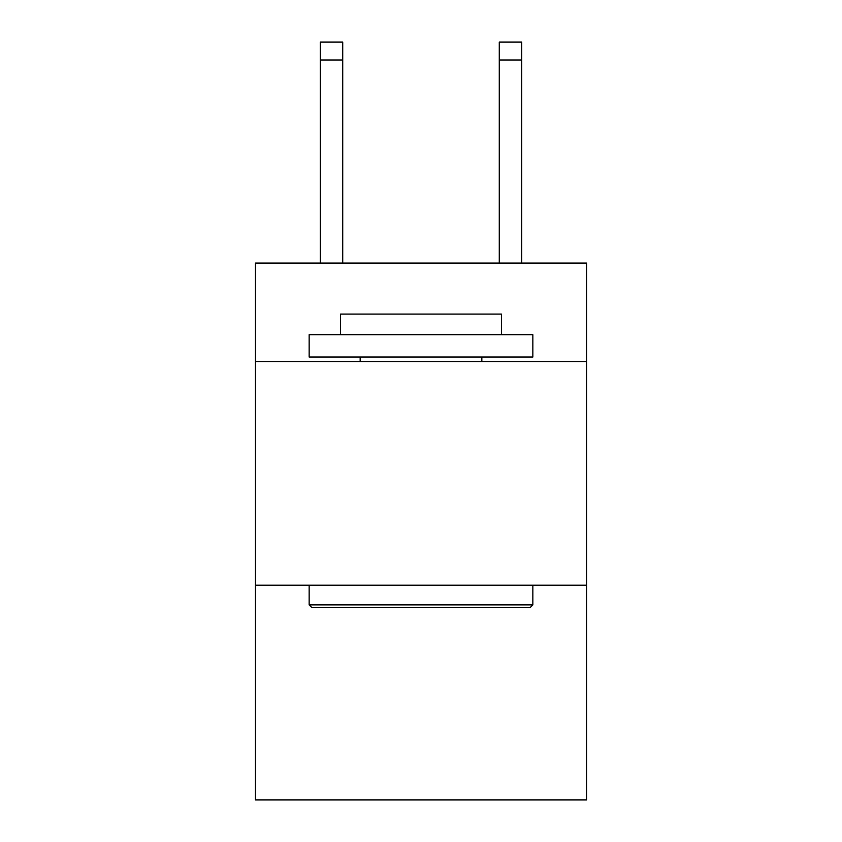 <?xml version="1.0" encoding="UTF-8"?>
<svg xmlns="http://www.w3.org/2000/svg" width="842" height="842" viewBox="0 0 842 842"><rect width="100%" height="100%" fill="white"/><g stroke="black" fill="none" stroke-linecap="round" stroke-linejoin="round"><path stroke-width="1.26" d="M586.516 361.502L586.516 263.083L255.484 263.083L255.484 361.502L586.516 361.502L586.516 799.9L255.484 799.9L255.484 361.502M586.516 585.179L255.484 585.179M311.845 607.545L309.161 604.861L532.839 604.861L530.155 607.545L311.845 607.545M532.839 334.663L532.839 357.029L309.161 357.029L309.161 334.663L532.839 334.663M340.473 334.663L340.473 314.087L501.527 314.087L501.527 334.663M532.839 585.179L532.839 604.861M309.161 585.179L309.161 604.861M481.834 357.029L481.834 361.502M360.166 357.029L360.166 361.502M342.715 263.083L342.715 59.992L320.349 59.992L320.349 42.1L342.715 42.1L342.715 59.992M320.349 263.083L320.349 59.992M521.651 263.083L521.651 42.1L499.285 42.1L499.285 263.083M342.715 42.1L320.349 42.1M499.285 59.992L521.651 59.992"/></g></svg>
